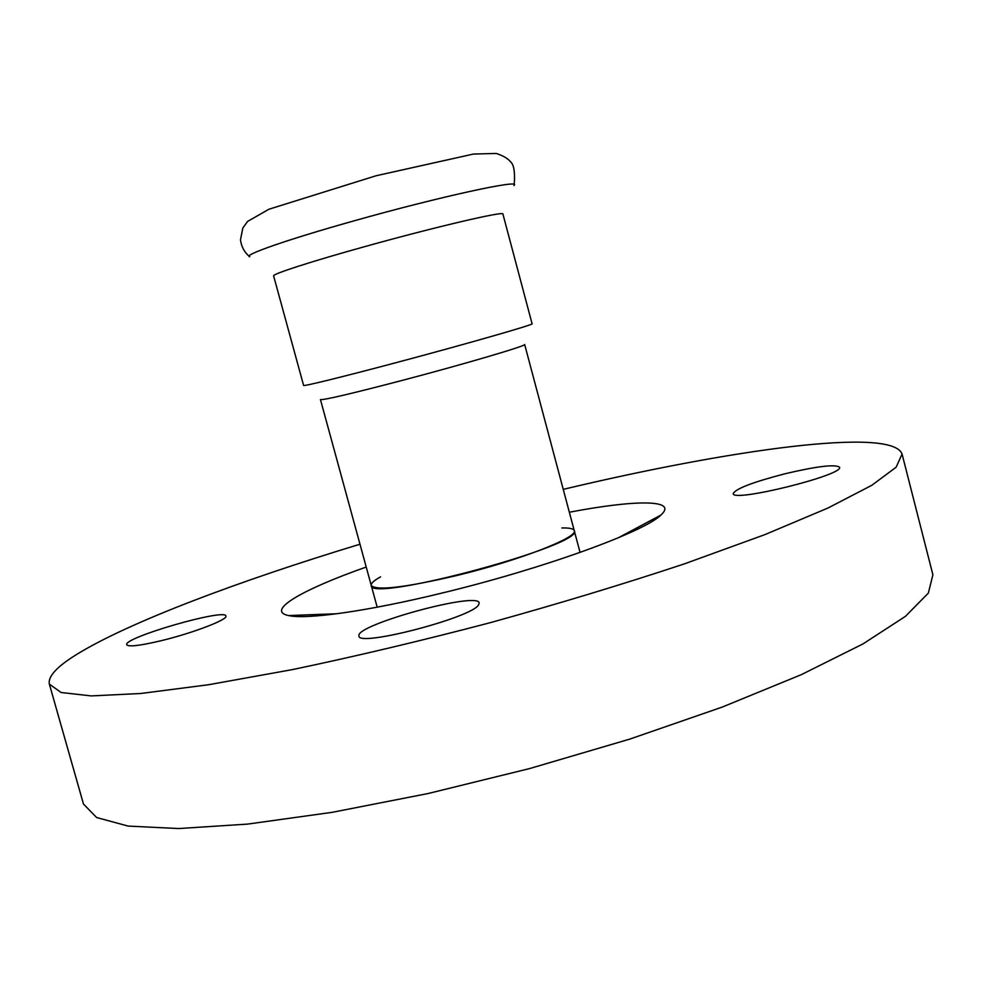 <?xml version="1.0" encoding="UTF-8"?>
<svg xmlns="http://www.w3.org/2000/svg" width="982" height="982" viewBox="0 0 982 982"><rect width="100%" height="100%" fill="white"/><g stroke="black" fill="none" stroke-linecap="round" stroke-linejoin="round"><path stroke-width="1.47" d="M380.599 576.851C373.921 580.534 370.803 583.394 371.245 585.432C368.348 603.341 585.751 544.691 574.249 530.661C573.598 528.684 569.462 527.776 561.839 527.96M569.339 512.236C635.526 499.605 678.734 499.2 660.8 515.133C644.548 531.778 542.653 568.873 441.618 593.153C367.293 611.32 306.47 619.728 288.622 615.567C265.115 610.804 302.652 589.409 366.212 567.044M563.251 489.367C728.975 449.842 892.196 426.704 902.065 454.028L896.161 467.187L871.783 485.317L827.887 508.062L764.794 534.662L684.54 563.815C623.668 584.02 558.881 603.648 490.19 622.698C421.241 640.792 355.374 656.418 292.587 669.564L208.565 684.736L140.659 693.501L91.277 695.907L61.093 692.506L49.358 684.11C47.885 676.561 56.723 666.839 75.859 654.945C127.746 622.613 239.657 580.693 359.977 544.224M161.429 640.632C140.107 645.69 128.532 647.064 126.703 644.757C122.971 637.686 225.885 608.005 225.934 616.058C228.278 619.446 193 633.034 161.429 640.632M785.404 473.668C817.049 466.241 835.093 464.081 839.512 467.199C844.63 474.895 731.934 502.796 733.198 493.602C735.69 488.692 753.096 482.039 785.404 473.668M478.602 604.851C472.244 617.543 357.829 647.334 358.982 636.041C353.913 625.264 478.234 591.09 479.179 602.973L478.602 604.851M49.358 684.11L83.47 804.013L96.629 817.54L128.151 826.083L178.699 828.55L247.501 824.107L332.076 812.347L428.066 793.53L529.556 768.587L629.818 739.09L722.236 707.077L801.238 674.695L862.957 643.934L905.392 616.377L928.334 593.128L932.9 574.814L902.065 454.028M365.304 246.47C434.977 227.026 504.957 210.7 502.907 214.027L532.097 323.79C535.141 324.244 466.352 343.995 396.691 362.493C342.718 376.867 302.775 386.65 303.61 385.447L273.622 275.893C271.989 274.187 311.282 261.445 365.304 246.47M377.186 607.183L371.245 585.432C376.045 590.992 404.596 587.678 456.9 575.489C518.926 560.55 578.521 537.326 574.249 530.661L580.055 552.449M371.245 585.432L320.451 399.588C323.913 400.153 351.765 393.61 404.007 379.936C466.082 363.586 527.444 345.455 524.658 344.486L574.249 530.661M249.759 256.768C242.063 255.418 287.616 239.436 354.465 220.729C439.973 196.596 523.381 178.552 513.905 185.5M660.8 515.133L617.985 537.94M288.622 615.567L337.096 613.725M249.146 256.29C244.273 252.067 241.388 246.592 240.48 239.841L242.812 228.057L247.574 221.441L268.908 209.24L375.996 175.778L473.459 154.051L496.18 153.45C502.723 155.487 507.522 158.262 510.566 161.785C513.954 164.706 515.169 172.366 514.2 184.763"/></g></svg>
